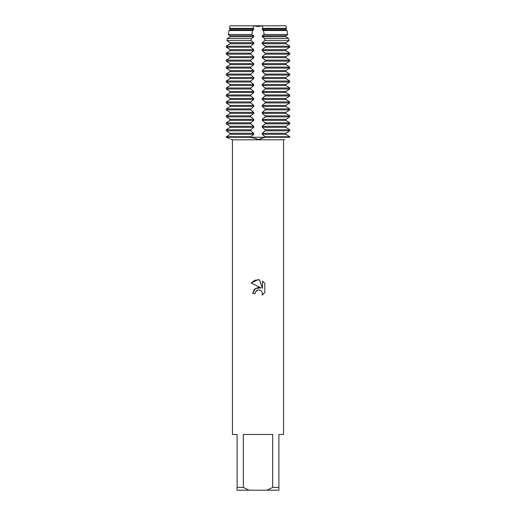 <?xml version="1.0" encoding="UTF-8"?>
<svg xmlns="http://www.w3.org/2000/svg" width="516" height="516" viewBox="0 0 516 516"><rect width="100%" height="100%" fill="white"/><g stroke="black" fill="none" stroke-linecap="round" stroke-linejoin="round"><path stroke-width="0.77" d="M258 139.359L250.821 137.256L289.702 137.256C283.252 139.952 283.252 139.952 289.702 137.256C283.252 139.952 283.252 139.952 289.702 137.256L289.702 136.746L285.916 134.283L285.916 133.263L289.708 130.8L289.702 129.78L285.916 127.317L285.916 126.297L289.708 123.834L289.702 122.814L285.916 120.351L285.916 119.331L289.708 116.868L289.702 115.848L285.916 113.385L285.916 112.365L289.708 109.902L289.702 108.882L285.916 106.419L285.916 105.399L289.708 102.936L289.702 101.916L285.916 99.453L285.916 98.433L289.708 95.97L289.702 94.95L285.916 92.487L285.916 91.467L289.708 89.004L289.702 87.984L285.916 85.521L285.916 84.501L289.708 82.038L289.702 81.018L285.916 78.555L285.916 77.535L289.708 75.072L289.702 74.052L285.916 71.589L285.916 70.569L289.708 68.106L289.702 67.086L285.916 64.623L285.916 63.603L289.708 61.14L289.702 60.12L285.916 57.657L285.916 56.637L289.708 54.174L289.702 53.154L285.916 50.691L285.916 49.671L289.708 47.208L289.702 46.188L285.916 43.725L285.916 42.705L289.115 40.603L288.67 38.584L285.916 36.759L285.916 35.739L287.78 34.482L286.948 30.496L285.916 29.793L285.916 28.773L286.509 28.367L285.993 25.8L262.341 25.8L258 26.555L253.659 25.8L262.341 25.8L262.999 28.367L262.225 28.773L262.225 29.793L263.463 30.496L264.166 34.482L262.225 35.739L262.225 36.759L264.721 38.584L264.947 40.603L262.225 42.705L262.225 43.725L265.179 46.188L265.179 47.208L262.225 49.671L262.225 50.691L265.179 53.154L265.179 54.174L262.225 56.637L262.225 57.657L265.179 60.12L265.179 61.14L262.225 63.603L262.225 64.623L265.179 67.086L265.179 68.106L262.225 70.569L262.225 71.589L265.179 74.052L265.179 75.072L262.225 77.535L262.225 78.555L265.179 81.018L265.179 82.038L262.225 84.501L262.225 85.521L265.179 87.984L265.179 89.004L262.225 91.467L262.225 92.487L265.179 94.95L265.179 95.97L262.225 98.433L262.225 99.453L265.179 101.916L265.179 102.936L262.225 105.399L262.225 106.419L265.179 108.882L265.179 109.902L262.225 112.365L262.225 113.385L265.179 115.848L265.179 116.868L262.225 119.331L262.225 120.351L265.179 122.814L265.179 123.834L262.225 126.297L262.225 127.317L265.179 129.78L265.179 130.8L262.225 133.263L262.225 134.283L265.179 136.746L265.179 137.256L258.78 139.339M229.323 138.488L226.298 137.256C232.748 139.952 232.748 139.952 226.298 137.256L250.847 137.288M256.349 139.275L257.207 139.339M258 289.928L255.517 291.869L255.13 293.533L252.711 293.533L254.207 289.502L258 287.489L260.928 287.844L251.169 283.032L258 279.666L259.483 279.827L262.463 288.412L262.463 281.059L264.831 283.452L264.831 292.52L262.083 295.152L262.47 293.507L261.399 290.914L260.206 290.115L258 289.928L260.206 290.115L261.399 290.914L262.47 293.507L262.083 295.152L264.831 292.52M272.687 487.414L267.004 490.2L248.996 490.2L243.313 487.414L243.313 434.472L272.687 434.472L272.687 487.414L278.898 487.414L278.898 434.472L283.542 434.472L283.542 139.804L284.755 139.359M230.762 139.133L232.458 139.804L283.542 139.804M259.658 139.275L260.754 139.126M255.13 293.533L255.375 292.185M260.928 287.844L255.304 288.528L252.711 293.533M255.517 291.869L256.91 290.36M256.949 290.34L257.91 289.947M264.831 283.452L262.463 281.059M259.483 279.827L254.846 280.233L251.169 283.032M289.702 137.256L250.821 137.256L250.821 136.746L253.775 134.283L253.775 133.263L250.821 130.8L250.821 129.78L253.775 127.317L253.775 126.297L250.821 123.834L250.821 122.814L253.775 120.351L253.775 119.331L250.821 116.868L250.821 115.848L253.775 113.385L253.775 112.365L250.821 109.902L250.821 108.882L253.775 106.419L253.775 105.399L250.821 102.936L250.821 101.916L253.775 99.453L253.775 98.433L250.821 95.97L250.821 94.95L253.775 92.487L253.775 91.467L250.821 89.004L250.821 87.984L253.775 85.521L253.775 84.501L250.821 82.038L250.821 81.018L253.775 78.555L253.775 77.535L250.821 75.072L250.821 74.052L253.775 71.589L253.775 70.569L250.821 68.106L250.821 67.086L253.775 64.623L253.775 63.603L250.821 61.14L250.821 60.12L253.775 57.657L253.775 56.637L250.821 54.174L250.821 53.154L253.775 50.691L253.775 49.671L250.821 47.208L250.821 46.188L253.775 43.725L253.775 42.705L251.06 40.603L251.279 38.584L253.775 36.759L253.775 35.739L251.834 34.482L252.537 30.496L253.775 29.793L253.775 28.773L253.001 28.367L253.659 25.8L230.007 25.8L253.659 25.8L258 26.555L262.341 25.8L285.993 25.8M232.458 139.804L232.458 434.472L237.102 434.472L237.102 490.2L248.996 490.2M267.004 490.2L278.898 490.2L278.898 487.414M237.102 487.414L243.313 487.414M250.821 136.746L226.298 136.746L230.084 134.283L226.292 136.746L226.298 137.256L250.821 137.256M253.775 133.263L230.084 133.263L226.292 130.8L230.084 133.263L230.084 134.283L253.775 134.283M250.821 129.78L226.298 129.78L230.084 127.317L226.292 129.78L226.298 130.8L250.821 130.8M253.775 126.297L230.084 126.297L226.292 123.834L230.084 126.297L230.084 127.317L253.775 127.317M250.821 122.814L226.298 122.814L230.084 120.351L226.292 122.814L226.298 123.834L250.821 123.834M253.775 119.331L230.084 119.331L226.292 116.868L230.084 119.331L230.084 120.351L253.775 120.351M250.821 115.848L226.298 115.848L230.084 113.385L226.292 115.848L226.298 116.868L250.821 116.868M253.775 112.365L230.084 112.365L226.292 109.902L230.084 112.365L230.084 113.385L253.775 113.385M250.821 108.882L226.298 108.882L230.084 106.419L226.292 108.882L226.298 109.902L250.821 109.902M253.775 105.399L230.084 105.399L226.292 102.936L230.084 105.399L230.084 106.419L253.775 106.419M250.821 101.916L226.298 101.916L230.084 99.453L226.292 101.916L226.298 102.936L250.821 102.936M253.775 98.433L230.084 98.433L226.292 95.97L230.084 98.433L230.084 99.453L253.775 99.453M250.821 94.95L226.298 94.95L230.084 92.487L226.292 94.95L226.298 95.97L250.821 95.97M253.775 91.467L230.084 91.467L226.292 89.004L230.084 91.467L230.084 92.487L253.775 92.487M250.821 87.984L226.298 87.984L230.084 85.521L226.292 87.984L226.298 89.004L250.821 89.004M253.775 84.501L230.084 84.501L226.292 82.038L230.084 84.501L230.084 85.521L253.775 85.521M250.821 81.018L226.298 81.018L230.084 78.555L226.292 81.018L226.298 82.038L250.821 82.038M253.775 77.535L230.084 77.535L226.292 75.072L230.084 77.535L230.084 78.555L253.775 78.555M250.821 74.052L226.298 74.052L230.084 71.589L226.292 74.052L226.298 75.072L250.821 75.072M253.775 70.569L230.084 70.569L226.292 68.106L230.084 70.569L230.084 71.589L253.775 71.589M250.821 67.086L226.298 67.086L230.084 64.623L226.292 67.086L226.298 68.106L250.821 68.106M253.775 63.603L230.084 63.603L226.292 61.14L230.084 63.603L230.084 64.623L253.775 64.623M250.821 60.12L226.298 60.12L230.084 57.657L226.292 60.12L226.298 61.14L250.821 61.14M253.775 56.637L230.084 56.637L226.292 54.174L230.084 56.637L230.084 57.657L253.775 57.657M250.821 53.154L226.298 53.154L230.084 50.691L226.292 53.154L226.298 54.174L250.821 54.174M253.775 49.671L230.084 49.671L226.292 47.208L230.084 49.671L230.084 50.691L253.775 50.691M250.821 46.188L226.298 46.188L230.084 43.725L226.292 46.188L226.298 47.208L250.821 47.208M253.775 42.705L230.084 42.705L226.885 40.603L227.33 38.584L230.084 36.759L227.33 38.584L226.885 40.603L230.084 42.705L230.084 43.725L253.775 43.725M253.775 35.739L230.084 35.739L228.22 34.482L229.052 30.496L230.084 29.793L229.052 30.496L228.22 34.482L230.084 35.739L230.084 36.759L253.775 36.759M253.775 28.773L230.084 28.773L229.491 28.367L230.084 28.773L230.084 29.793L253.775 29.793M230.007 25.8L229.491 28.367L253.001 28.367M262.225 28.773L285.916 28.773L285.916 29.793L286.948 30.496L287.78 34.482L285.916 35.739L285.916 36.759L288.67 38.584L289.115 40.603L285.916 42.705L285.916 43.725L289.708 46.188L265.179 46.188M265.179 47.208L289.702 47.208L285.916 49.671L285.916 50.691L289.708 53.154L265.179 53.154M265.179 54.174L289.702 54.174L285.916 56.637L285.916 57.657L289.708 60.12L265.179 60.12M265.179 61.14L289.702 61.14L285.916 63.603L285.916 64.623L289.708 67.086L265.179 67.086M265.179 68.106L289.702 68.106L285.916 70.569L285.916 71.589L289.708 74.052L265.179 74.052M265.179 75.072L289.702 75.072L285.916 77.535L285.916 78.555L289.708 81.018L265.179 81.018M265.179 82.038L289.702 82.038L285.916 84.501L285.916 85.521L289.708 87.984L265.179 87.984M265.179 89.004L289.702 89.004L285.916 91.467L285.916 92.487L289.708 94.95L265.179 94.95M265.179 95.97L289.702 95.97L285.916 98.433L285.916 99.453L289.708 101.916L265.179 101.916M265.179 102.936L289.702 102.936L285.916 105.399L285.916 106.419L289.708 108.882L265.179 108.882M265.179 109.902L289.702 109.902L285.916 112.365L285.916 113.385L289.708 115.848L265.179 115.848M265.179 116.868L289.702 116.868L285.916 119.331L285.916 120.351L289.708 122.814L265.179 122.814M265.179 123.834L289.702 123.834L285.916 126.297L285.916 127.317L289.708 129.78L265.179 129.78M265.179 130.8L289.702 130.8L285.916 133.263L285.916 134.283L289.708 136.746L265.179 136.746M262.999 28.367L286.509 28.367M262.225 29.793L285.916 29.793M286.948 30.496L263.463 30.496M252.537 30.496L229.052 30.496M264.166 34.482L287.78 34.482M262.225 35.739L285.916 35.739M262.225 36.759L285.916 36.759M288.67 38.584L264.721 38.584M264.947 40.603L289.115 40.603M262.225 42.705L285.916 42.705M262.225 43.725L285.916 43.725M262.225 49.671L285.916 49.671M262.225 50.691L285.916 50.691M262.225 56.637L285.916 56.637M262.225 57.657L285.916 57.657M262.225 63.603L285.916 63.603M262.225 64.623L285.916 64.623M262.225 70.569L285.916 70.569M262.225 71.589L285.916 71.589M262.225 77.535L285.916 77.535M262.225 78.555L285.916 78.555M262.225 84.501L285.916 84.501M262.225 85.521L285.916 85.521M262.225 91.467L285.916 91.467M262.225 92.487L285.916 92.487M262.225 98.433L285.916 98.433M262.225 99.453L285.916 99.453M262.225 105.399L285.916 105.399M262.225 106.419L285.916 106.419M262.225 112.365L285.916 112.365M262.225 113.385L285.916 113.385M262.225 119.331L285.916 119.331M262.225 120.351L285.916 120.351M262.225 126.297L285.916 126.297M262.225 127.317L285.916 127.317M262.225 134.283L285.916 134.283M262.225 133.263L285.916 133.263M228.22 34.482L251.834 34.482M251.279 38.584L227.33 38.584M226.885 40.603L251.053 40.603"/></g></svg>
